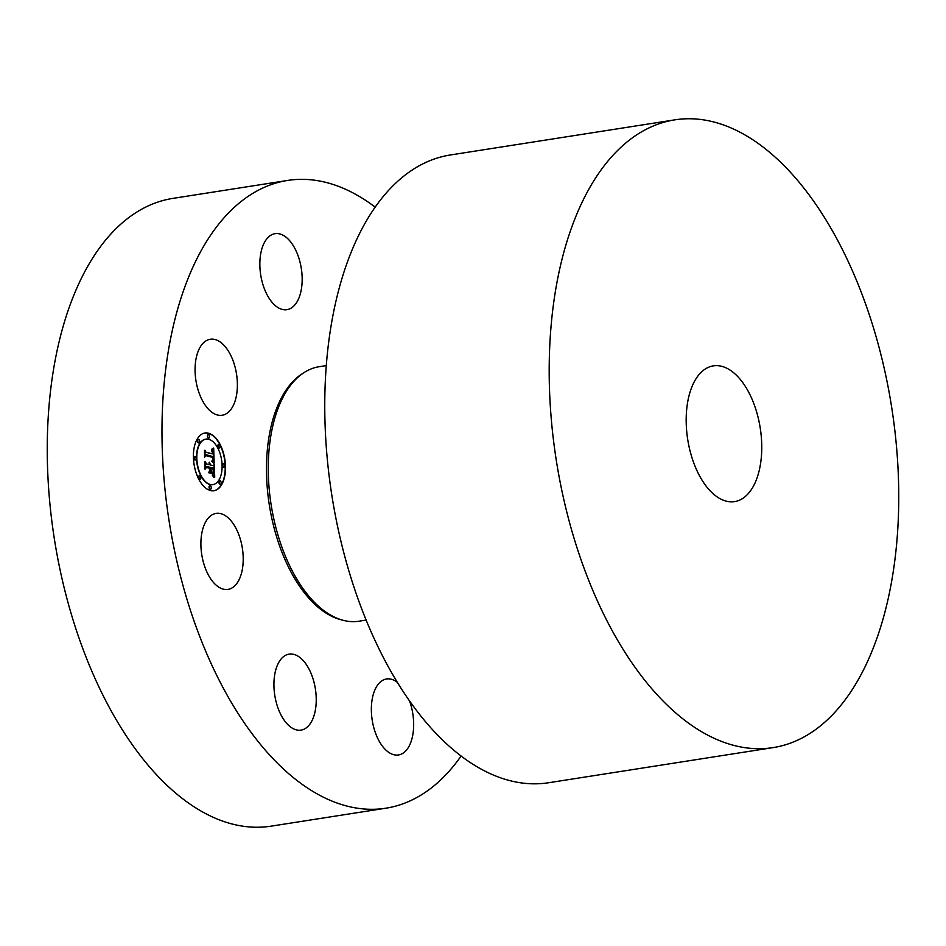 <?xml version="1.0" encoding="UTF-8"?>
<svg xmlns="http://www.w3.org/2000/svg" width="946" height="946" viewBox="0 0 946 946"><rect width="100%" height="100%" fill="white"/><g stroke="black" fill="none" stroke-linecap="round" stroke-linejoin="round"><path stroke-width="1.42" d="M195.361 375.94A38.467 20.552 -98.9 0 1 210.284 339.247A38.467 20.552 -98.9 0 1 237.091 378.566A38.467 20.552 -98.9 0 1 222.18 415.259A38.467 20.552 -98.9 0 1 195.361 375.94M461.104 756.031A317.702 169.76 -98.9 0 1 385.873 808.203L271.147 826.154A317.702 169.76 -98.9 0 1 92.72 673.233A317.702 169.76 -98.9 0 1 172.905 198.388L287.643 180.438A317.702 169.76 -98.9 0 1 375.207 207.139M385.873 808.203A317.702 169.76 -98.9 0 1 207.446 655.282A317.702 169.76 -98.9 0 1 287.643 180.438M696.008 468.53A68.691 36.705 -98.9 0 1 713.355 365.865A68.691 36.705 -98.9 0 1 751.928 398.928A68.691 36.705 -98.9 0 1 734.593 501.593A68.691 36.705 -98.9 0 1 696.008 468.53M853.28 272.767A317.702 169.76 -98.9 0 1 773.095 747.612A317.702 169.76 -98.9 0 1 594.656 594.691A317.702 169.76 -98.9 0 1 674.853 119.846A317.702 169.76 -98.9 0 1 853.28 272.767M773.095 747.612L548.668 782.732A317.702 169.76 -98.9 0 1 370.229 629.811A317.702 169.76 -98.9 0 1 450.426 154.967L674.853 119.846M366.137 620.091L359.019 621.203A128.798 68.822 -98.9 0 1 286.685 559.204A128.798 68.822 -98.9 0 1 319.192 366.705L326.311 365.594M263.768 243.796A38.467 20.552 -98.9 0 1 275.061 233.674A38.467 20.552 -98.9 0 1 298.25 256.224A38.467 20.552 -98.9 0 1 298.25 299.551A38.467 20.552 -98.9 0 1 286.957 309.673A38.467 20.552 -98.9 0 1 263.768 287.123A38.467 20.552 -98.9 0 1 263.768 243.796M409.535 700.927A38.467 20.552 -98.9 0 1 409.76 744.845A38.467 20.552 -98.9 0 1 398.455 754.967A38.467 20.552 -98.9 0 1 375.278 732.417A38.467 20.552 -98.9 0 1 375.266 689.09A38.467 20.552 -98.9 0 1 386.559 678.968A38.467 20.552 -98.9 0 1 397.344 682.338M298.593 730.229A38.467 20.552 -98.9 0 1 274.458 693.051A38.467 20.552 -98.9 0 1 289.133 654.112A38.467 20.552 -98.9 0 1 291.557 654.005A38.467 20.552 -98.9 0 1 315.704 691.183A38.467 20.552 -98.9 0 1 301.029 730.123A38.467 20.552 -98.9 0 1 298.593 730.229M209.787 577.427A38.467 20.552 -98.9 0 1 201.191 537.671A38.467 20.552 -98.9 0 1 216.114 513.394A38.467 20.552 -98.9 0 1 234.324 525.385A38.467 20.552 -98.9 0 1 242.921 565.129A38.467 20.552 -98.9 0 1 228.01 589.405A38.467 20.552 -98.9 0 1 209.787 577.427M210.414 490.513A29.196 15.597 81.1 0 0 213.962 490.702A29.196 15.597 81.1 0 0 225.278 462.7A29.196 15.597 81.1 0 0 208.498 433.197A29.196 15.597 81.1 0 0 204.939 433.008A29.196 15.597 81.1 0 0 193.634 461.009A29.196 15.597 81.1 0 0 210.414 490.513M213.82 490.714A29.196 15.597 81.1 0 0 224.971 462.606A29.196 15.597 81.1 0 0 208.203 433.244A29.196 15.597 81.1 0 0 204.797 433.032M205.755 439.157A23 12.286 81.1 0 0 205.613 439.18A23 12.286 81.1 0 0 196.697 461.234A23 12.286 81.1 0 0 209.917 484.47A23 12.286 81.1 0 0 212.72 484.624A23 12.286 81.1 0 0 212.862 484.6M223.374 463.8A1.774 0.946 81.1 0 0 223.221 463.812A1.774 0.946 81.1 0 0 222.535 465.503A1.774 0.946 81.1 0 0 223.552 467.289A1.774 0.946 81.1 0 0 223.776 467.3A1.774 0.946 81.1 0 0 223.906 467.265M209.894 485.759A1.774 0.946 81.1 0 0 209.752 485.771A1.774 0.946 81.1 0 0 209.066 487.462A1.774 0.946 81.1 0 0 210.083 489.248A1.774 0.946 81.1 0 0 210.296 489.259A1.774 0.946 81.1 0 0 210.438 489.224M219.779 480.852A1.774 0.946 81.1 0 0 219.638 480.852A1.774 0.946 81.1 0 0 218.952 482.543A1.774 0.946 81.1 0 0 219.969 484.328A1.774 0.946 81.1 0 0 220.181 484.34A1.774 0.946 81.1 0 0 220.323 484.305M194.71 456.492A1.774 0.946 81.1 0 0 194.557 456.492A1.774 0.946 81.1 0 0 193.871 458.195A1.774 0.946 81.1 0 0 194.888 459.981A1.774 0.946 81.1 0 0 195.113 459.993A1.774 0.946 81.1 0 0 195.254 459.945M199.511 475.672A1.774 0.946 81.1 0 0 199.37 475.684A1.774 0.946 81.1 0 0 198.684 477.375A1.774 0.946 81.1 0 0 199.701 479.161A1.774 0.946 81.1 0 0 199.913 479.173A1.774 0.946 81.1 0 0 200.055 479.137M208.179 434.533A1.774 0.946 81.1 0 0 208.037 434.533A1.774 0.946 81.1 0 0 207.351 436.236A1.774 0.946 81.1 0 0 208.368 438.022A1.774 0.946 81.1 0 0 208.581 438.033A1.774 0.946 81.1 0 0 208.723 437.986M218.561 444.62A1.774 0.946 81.1 0 0 218.42 444.62A1.774 0.946 81.1 0 0 217.734 446.323A1.774 0.946 81.1 0 0 218.751 448.108A1.774 0.946 81.1 0 0 218.964 448.12A1.774 0.946 81.1 0 0 219.105 448.073M198.305 439.452A1.774 0.946 81.1 0 0 198.152 439.452A1.774 0.946 81.1 0 0 197.466 441.155A1.774 0.946 81.1 0 0 198.483 442.941A1.774 0.946 81.1 0 0 198.695 442.953A1.774 0.946 81.1 0 0 198.837 442.905M208.699 439.275A23 12.286 81.1 0 0 205.897 439.133A23 12.286 81.1 0 0 196.993 461.187A23 12.286 81.1 0 0 210.213 484.435A23 12.286 81.1 0 0 213.004 484.577A23 12.286 81.1 0 0 221.92 462.523A23 12.286 81.1 0 0 208.699 439.275M214.151 462.972L213.678 448.073L211.561 449.326L212.98 450.793L213.276 454.056L211.514 449.977L212.755 453.926L205.779 452.153L204.904 450.19L205.093 455.913L205.814 454.624L213.406 456.717L213.288 459.697L212.07 460.726L214.151 462.972M213.701 463.552L211.774 461.116L213.926 463.469M212.684 459.957L213.051 457.095L205.755 455.239L204.738 456.634L204.537 450.639L204.573 457.285L205.826 455.629L212.874 457.438L212.684 459.957M214.718 477.233L214.293 464.238L213.441 465.704L210.485 464.947L209.409 462.216L209.894 464.793L209.054 462.665L209.373 464.663L206.37 463.895L205.388 461.624L205.589 467.773L206.453 466.402L209.977 467.3L210.071 470.162L208.983 471.971L211.916 472.716L210.603 468.53L213.311 469.216L212.945 473.981L213.489 468.956L210.591 468.211L210.568 467.454L213.843 468.282L213.82 472.988L212.554 474.644L214.718 477.233M214.08 477.671L212.2 475.046L214.08 477.671M208.676 472.799L211.798 473.272L208.676 472.799M209.433 468.223L209.515 470.789L209.61 467.963L206.334 467.123L205.14 468.625L204.915 461.766L204.975 469.275L206.429 467.466L209.433 468.223M213.441 465.704L210.201 464.994L209.504 462.689M209.894 464.793L209.279 464.675M209.373 464.663L206.074 463.942L205.412 462.393M205.578 467.371L206.453 466.402M211.561 472.633L210.379 470.458L210.603 468.53M213.205 469.192L210.308 468.258L210.568 467.454M214.423 476.772L214.021 464.711M213.95 462.724L213.394 448.262M212.271 450.568L211.668 450.06M212.755 453.926L205.495 452.2L204.927 450.935M205.081 455.464L205.814 454.624M211.455 473.508L208.735 472.61M213.642 463.055L211.738 461.376M213.063 476.216L212.424 475.199M212.779 457.415L205.684 455.333M204.561 456.953L205.826 455.629M209.326 468.199L206.252 467.229M204.963 468.98L206.429 467.466M223.729 463.777A1.774 0.946 81.1 0 0 223.504 463.765A1.774 0.946 81.1 0 0 222.83 465.456A1.774 0.946 81.1 0 0 223.847 467.241A1.774 0.946 81.1 0 0 224.06 467.253A1.774 0.946 81.1 0 0 224.746 465.562A1.774 0.946 81.1 0 0 223.729 463.777M210.249 485.736A1.774 0.946 81.1 0 0 210.036 485.724A1.774 0.946 81.1 0 0 209.35 487.415A1.774 0.946 81.1 0 0 210.367 489.2A1.774 0.946 81.1 0 0 210.58 489.212A1.774 0.946 81.1 0 0 211.265 487.521A1.774 0.946 81.1 0 0 210.249 485.736M220.134 480.816A1.774 0.946 81.1 0 0 219.921 480.805A1.774 0.946 81.1 0 0 219.236 482.495A1.774 0.946 81.1 0 0 220.252 484.293A1.774 0.946 81.1 0 0 220.465 484.305A1.774 0.946 81.1 0 0 221.151 482.602A1.774 0.946 81.1 0 0 220.134 480.816M195.065 456.469A1.774 0.946 81.1 0 0 194.852 456.457A1.774 0.946 81.1 0 0 194.167 458.148A1.774 0.946 81.1 0 0 195.183 459.933A1.774 0.946 81.1 0 0 195.396 459.945A1.774 0.946 81.1 0 0 196.082 458.254A1.774 0.946 81.1 0 0 195.065 456.469M199.866 475.649A1.774 0.946 81.1 0 0 199.653 475.637A1.774 0.946 81.1 0 0 198.967 477.328A1.774 0.946 81.1 0 0 199.984 479.114A1.774 0.946 81.1 0 0 200.197 479.125A1.774 0.946 81.1 0 0 200.883 477.434A1.774 0.946 81.1 0 0 199.866 475.649M208.652 437.974A1.774 0.946 81.1 0 0 208.865 437.986A1.774 0.946 81.1 0 0 209.551 436.295A1.774 0.946 81.1 0 0 208.534 434.498A1.774 0.946 81.1 0 0 208.321 434.498A1.774 0.946 81.1 0 0 207.635 436.189A1.774 0.946 81.1 0 0 208.652 437.974M219.034 448.061A1.774 0.946 81.1 0 0 219.259 448.073A1.774 0.946 81.1 0 0 219.933 446.382A1.774 0.946 81.1 0 0 218.916 444.585A1.774 0.946 81.1 0 0 218.703 444.573A1.774 0.946 81.1 0 0 218.018 446.276A1.774 0.946 81.1 0 0 219.034 448.061M198.766 442.894A1.774 0.946 81.1 0 0 198.991 442.905A1.774 0.946 81.1 0 0 199.677 441.214A1.774 0.946 81.1 0 0 198.66 439.417A1.774 0.946 81.1 0 0 198.435 439.405A1.774 0.946 81.1 0 0 197.749 441.108A1.774 0.946 81.1 0 0 198.766 442.894M341.553 619.867A127.769 68.278 -98.9 0 1 284.758 559.051A127.769 68.278 -98.9 0 1 302.968 373.303"/></g></svg>
